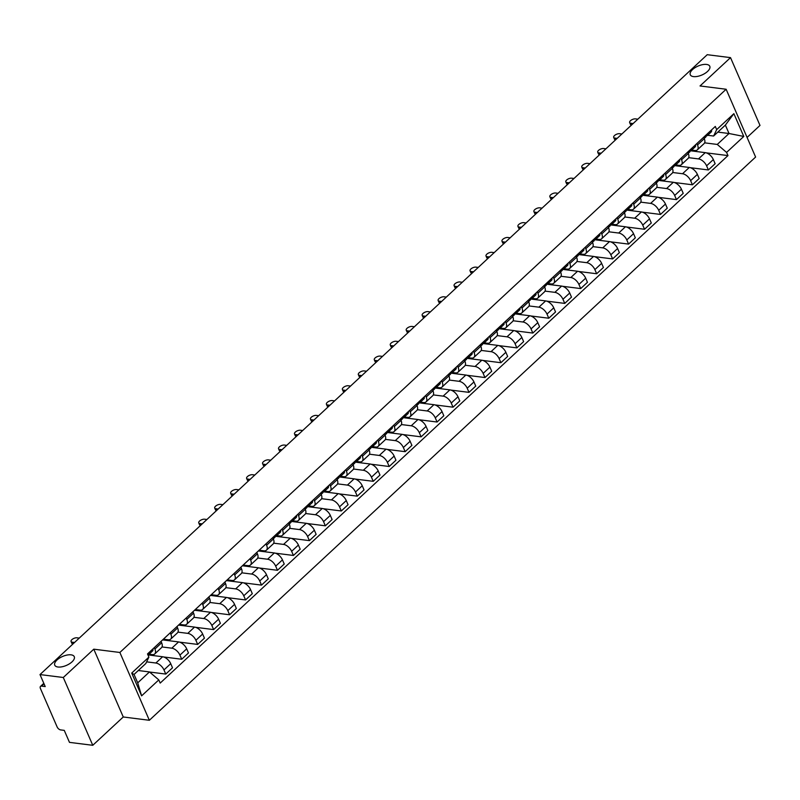 <?xml version="1.0" encoding="UTF-8"?>
<svg xmlns="http://www.w3.org/2000/svg" width="800" height="800" viewBox="0 0 800 800"><rect width="100%" height="100%" fill="white"/><g stroke="black" fill="none" stroke-linecap="round" stroke-linejoin="round"><path stroke-width="1.2" d="M693.49 76.6A10.64 4.86 156.5 0 1 690.28 74.76A10.64 4.86 156.5 0 1 695.05 67.66A10.64 4.86 156.5 0 1 706.58 64.44A10.64 4.86 156.5 0 1 709.79 66.28A10.64 4.86 156.5 0 1 705.01 73.37A10.64 4.86 156.5 0 1 693.49 76.6M57.97 667.01A10.64 4.86 156.5 0 1 54.76 665.17A10.64 4.86 156.5 0 1 59.54 658.07A10.64 4.86 156.5 0 1 71.06 654.84A10.64 4.86 156.5 0 1 74.27 656.68A10.64 4.86 156.5 0 1 69.5 663.78A10.64 4.86 156.5 0 1 57.97 667.01M747.08 137.43L760 125.43L730.52 57.63L707.23 54.7L40 674.57L63.29 677.5L92.77 745.3L123.26 716.98L149.35 720.28L755.61 157.05L726.13 89.25L119.87 652.47L93.78 649.18L63.29 677.5M92.77 745.3L69.48 742.37L64.26 730.37L60.63 729.91A3.32 1.8 -132.9 0 1 57.11 726.9L40.43 688.53A3.32 1.8 -132.9 0 1 40.51 686.38L43.81 683.32M730.52 57.63L700.03 85.96L726.13 89.25M44.03 683.84L41.59 686.11L45.22 686.57L40 674.57M41.59 686.11A3.32 1.8 -132.9 0 0 40.51 686.38M146.62 661.85L155.87 663.02A7.65 4.15 47.1 0 1 163.97 669.94L165.77 674.07L172.52 667.8L170.72 663.66A7.65 4.15 -132.9 0 0 162.62 656.75L147.93 654.89M154.71 653.98L161.46 647.7A7.65 4.15 -132.9 0 0 161.64 642.78L154.89 649.05A7.65 4.15 47.1 0 1 154.71 653.98A7.65 4.15 47.1 0 1 152.22 654.61L149.07 654.21M154.89 649.05L154.27 647.64M149.59 672.03L165.77 674.07M161.64 642.78L161.03 641.37M162 646.95L171.83 648.19A7.65 4.15 47.1 0 1 179.93 655.11L181.72 659.25L188.48 652.97L186.68 648.84A7.65 4.15 -132.9 0 0 178.58 641.92L162.61 639.9M170.23 632.82L170.85 634.23A7.65 4.15 47.1 0 1 170.67 639.15A7.65 4.15 47.1 0 1 168.18 639.79L163.38 639.18M163.59 656.96L181.72 659.25M170.67 639.15L177.42 632.88A7.65 4.15 -132.9 0 0 177.6 627.95L176.99 626.55M177.96 632.13L187.79 633.37A7.65 4.15 47.1 0 1 195.89 640.28L197.68 644.42L204.44 638.15L202.64 634.01A7.65 4.15 -132.9 0 0 194.54 627.09L178.57 625.08M186.19 617.99L186.81 619.4A7.65 4.15 47.1 0 1 186.63 624.32A7.65 4.15 47.1 0 1 184.13 624.96L179.34 624.35M179.55 642.13L197.68 644.42M186.63 624.32L193.38 618.05A7.65 4.15 -132.9 0 0 193.56 613.13L192.95 611.72M193.92 617.3L203.75 618.54A7.65 4.15 47.1 0 1 211.85 625.46L213.64 629.59L220.4 623.32L218.6 619.18A7.65 4.15 -132.9 0 0 210.5 612.27L194.53 610.25M202.15 603.16L202.77 604.57A7.65 4.15 47.1 0 1 202.59 609.5A7.65 4.15 47.1 0 1 200.09 610.13L195.3 609.53M195.51 627.3L213.64 629.59M202.59 609.5L209.34 603.22A7.65 4.15 -132.9 0 0 209.52 598.3L208.9 596.89M209.88 602.47L219.71 603.71A7.65 4.15 47.1 0 1 227.8 610.63L229.6 614.77L236.36 608.49L234.56 604.36A7.65 4.15 -132.9 0 0 226.46 597.44L210.48 595.42M218.11 588.34L218.72 589.75A7.65 4.15 47.1 0 1 218.55 594.67A7.65 4.15 47.1 0 1 216.05 595.31L211.26 594.7M211.47 612.48L229.6 614.77M218.55 594.67L225.3 588.4A7.65 4.15 -132.9 0 0 225.48 583.47L224.86 582.06M225.84 587.65L235.67 588.89A7.65 4.15 47.1 0 1 243.76 595.8L245.56 599.94L252.31 593.67L250.52 589.53A7.65 4.15 -132.9 0 0 242.42 582.61L226.44 580.6M234.07 573.51L234.68 574.92A7.65 4.15 47.1 0 1 234.51 579.84A7.65 4.15 47.1 0 1 232.01 580.48L227.22 579.87M227.43 597.65L245.56 599.94M234.51 579.84L241.26 573.57A7.65 4.15 -132.9 0 0 241.44 568.65L240.82 567.24M241.8 572.82L251.63 574.06A7.65 4.15 47.1 0 1 259.72 580.98L261.52 585.11L268.27 578.84L266.48 574.7A7.65 4.15 -132.9 0 0 258.38 567.79L242.4 565.77M250.03 558.68L250.64 560.09A7.65 4.15 47.1 0 1 250.47 565.02A7.65 4.15 47.1 0 1 247.97 565.65L243.18 565.05M243.39 582.82L261.52 585.11M250.47 565.02L257.22 558.74A7.65 4.15 -132.9 0 0 257.4 553.82L256.78 552.41M257.76 557.99L267.59 559.23A7.65 4.15 47.1 0 1 275.68 566.15L277.48 570.29L284.23 564.01L282.44 559.88A7.65 4.15 -132.9 0 0 274.34 552.96L258.36 550.94M265.99 543.86L266.6 545.27A7.65 4.15 47.1 0 1 266.43 550.19A7.65 4.15 47.1 0 1 263.93 550.83L259.14 550.22M259.35 568L277.48 570.29M266.43 550.19L273.18 543.92A7.65 4.15 -132.9 0 0 273.36 538.99L272.74 537.58M273.72 543.17L283.55 544.41A7.65 4.15 47.1 0 1 291.64 551.32L293.44 555.46L300.19 549.19L298.4 545.05A7.65 4.15 -132.9 0 0 290.3 538.13L275.43 536.26M281.95 529.03L282.56 530.44A7.65 4.15 47.1 0 1 282.38 535.36A7.65 4.15 47.1 0 1 279.89 536L276.74 535.6M275.31 553.17L293.44 555.46M282.38 535.36L289.14 529.09A7.65 4.15 -132.9 0 0 289.32 524.17L288.7 522.76M289.68 528.34L299.51 529.58A7.65 4.15 47.1 0 1 307.6 536.5L309.4 540.63L316.15 534.36L314.35 530.22A7.65 4.15 -132.9 0 0 306.26 523.31L291.39 521.43M297.91 514.2L298.52 515.61A7.65 4.15 47.1 0 1 298.34 520.54A7.65 4.15 47.1 0 1 295.85 521.17L292.7 520.77M291.27 538.34L309.4 540.63M298.34 520.54L305.1 514.26A7.65 4.15 -132.9 0 0 305.27 509.34L304.66 507.93M305.63 513.51L315.47 514.75A7.65 4.15 47.1 0 1 323.56 521.67L325.36 525.81L332.11 519.53L330.31 515.4A7.65 4.15 -132.9 0 0 322.22 508.48L307.35 506.6M313.87 499.38L314.48 500.79A7.65 4.15 47.1 0 1 314.3 505.71A7.65 4.15 47.1 0 1 311.81 506.34L308.66 505.95M307.23 523.52L325.36 525.81M314.3 505.71L321.06 499.44A7.65 4.15 -132.9 0 0 321.23 494.51L320.62 493.1M321.59 498.69L331.43 499.93A7.65 4.15 47.1 0 1 339.52 506.84L341.32 510.98L348.07 504.71L346.27 500.57A7.65 4.15 -132.9 0 0 338.18 493.65L323.31 491.78M329.83 484.55L330.44 485.96A7.65 4.15 47.1 0 1 330.26 490.88A7.65 4.15 47.1 0 1 327.77 491.52L324.62 491.12M323.19 508.69L341.32 510.98M330.26 490.88L337.02 484.61A7.65 4.15 -132.9 0 0 337.19 479.69L336.58 478.28M337.55 483.86L347.39 485.1A7.65 4.15 47.1 0 1 355.48 492.02L357.28 496.15L364.03 489.88L362.23 485.74A7.65 4.15 -132.9 0 0 354.14 478.83L339.26 476.95M345.79 469.72L346.4 471.13A7.65 4.15 47.1 0 1 346.22 476.06A7.65 4.15 47.1 0 1 343.73 476.69L340.58 476.29M339.15 493.86L357.28 496.15M346.22 476.06L352.97 469.78A7.65 4.15 -132.9 0 0 353.15 464.86L352.54 463.45M353.51 469.03L363.34 470.27A7.65 4.15 47.1 0 1 371.44 477.19L373.24 481.32L379.99 475.05L378.19 470.92A7.65 4.15 -132.9 0 0 370.1 464L355.22 462.12M361.75 454.9L362.36 456.31A7.65 4.15 47.1 0 1 362.18 461.23A7.65 4.15 47.1 0 1 359.69 461.86L356.54 461.47M355.11 479.04L373.24 481.32M362.18 461.23L368.93 454.96A7.65 4.15 -132.9 0 0 369.11 450.03L368.5 448.62M369.47 454.2L379.3 455.45A7.65 4.15 47.1 0 1 387.4 462.36L389.2 466.5L395.95 460.23L394.15 456.09A7.65 4.15 -132.9 0 0 386.06 449.17L371.18 447.3M377.71 440.07L378.32 441.48A7.65 4.15 47.1 0 1 378.14 446.4A7.65 4.15 47.1 0 1 375.65 447.04L372.5 446.64M371.07 464.21L389.2 466.5M378.14 446.4L384.89 440.13A7.65 4.15 -132.9 0 0 385.07 435.21L384.46 433.8M385.43 439.38L395.26 440.62A7.65 4.15 47.1 0 1 403.36 447.54L405.16 451.67L411.91 445.4L410.11 441.26A7.65 4.15 -132.9 0 0 402.02 434.35L387.14 432.47M393.67 425.24L394.28 426.65A7.65 4.15 47.1 0 1 394.1 431.58A7.65 4.15 47.1 0 1 391.61 432.21L388.46 431.81M387.03 449.38L405.16 451.67M394.1 431.58L400.85 425.3A7.65 4.15 -132.9 0 0 401.03 420.38L400.42 418.97M401.39 424.55L411.22 425.79A7.65 4.15 47.1 0 1 419.32 432.71L421.12 436.84L427.87 430.57L426.07 426.44A7.65 4.15 -132.9 0 0 417.98 419.52L403.1 417.64M409.63 410.42L410.24 411.83A7.65 4.15 47.1 0 1 410.06 416.75A7.65 4.15 47.1 0 1 407.57 417.38L404.42 416.99M402.99 434.56L421.12 436.84M410.06 416.75L416.81 410.48A7.65 4.15 -132.9 0 0 416.99 405.55L416.38 404.14M417.35 409.72L427.18 410.97A7.65 4.15 47.1 0 1 435.28 417.88L437.08 422.02L443.83 415.75L442.03 411.61A7.65 4.15 -132.9 0 0 433.93 404.69L419.06 402.82M425.59 395.59L426.2 397A7.65 4.15 47.1 0 1 426.02 401.92A7.65 4.15 47.1 0 1 423.53 402.56L420.38 402.16M418.95 419.73L437.08 422.02M426.02 401.92L432.77 395.65A7.65 4.15 -132.9 0 0 432.95 390.73L432.34 389.32M433.31 394.9L443.14 396.14A7.65 4.15 47.1 0 1 451.24 403.06L453.04 407.19L459.79 400.92L457.99 396.78A7.65 4.15 -132.9 0 0 449.89 389.87L435.02 387.99M441.55 380.76L442.16 382.17A7.65 4.15 47.1 0 1 441.98 387.1A7.65 4.15 47.1 0 1 439.49 387.73L436.34 387.33M434.91 404.9L453.04 407.19M441.98 387.1L448.73 380.82A7.65 4.15 -132.9 0 0 448.91 375.9L448.3 374.49M449.27 380.07L459.1 381.31A7.65 4.15 47.1 0 1 467.2 388.23L469 392.36L475.75 386.09L473.95 381.96A7.65 4.15 -132.9 0 0 465.85 375.04L450.98 373.16M457.5 365.94L458.12 367.35A7.65 4.15 47.1 0 1 457.94 372.27A7.65 4.15 47.1 0 1 455.45 372.9L452.3 372.51M450.87 390.08L469 392.36M457.94 372.27L464.69 366A7.65 4.15 -132.9 0 0 464.87 361.07L464.26 359.66M465.23 365.24L475.06 366.49A7.65 4.15 47.1 0 1 483.16 373.4L484.96 377.54L491.71 371.27L489.91 367.13A7.65 4.15 -132.9 0 0 481.81 360.21L466.94 358.34M473.46 351.11L474.08 352.52A7.65 4.15 47.1 0 1 473.9 357.44A7.65 4.15 47.1 0 1 471.41 358.08L468.26 357.68M466.83 375.25L484.96 377.54M473.9 357.44L480.65 351.17A7.65 4.15 -132.9 0 0 480.83 346.25L480.22 344.84M481.19 350.42L491.02 351.66A7.65 4.15 47.1 0 1 499.12 358.58L500.91 362.71L507.67 356.44L505.87 352.3A7.65 4.15 -132.9 0 0 497.77 345.39L482.9 343.51M489.42 336.28L490.04 337.69A7.65 4.15 47.1 0 1 489.86 342.62A7.65 4.15 47.1 0 1 487.37 343.25L484.22 342.85M482.78 360.42L500.91 362.71M489.86 342.62L496.61 336.34A7.65 4.15 -132.9 0 0 496.79 331.42L496.18 330.01M497.15 335.59L506.98 336.83A7.65 4.15 47.1 0 1 515.08 343.75L516.87 347.88L523.63 341.61L521.83 337.48A7.65 4.15 -132.9 0 0 513.73 330.56L498.86 328.68M505.38 321.46L506 322.87A7.65 4.15 47.1 0 1 505.82 327.79A7.65 4.15 47.1 0 1 503.32 328.42L500.18 328.03M498.74 345.6L516.87 347.88M505.82 327.79L512.57 321.52A7.65 4.15 -132.9 0 0 512.75 316.59L512.14 315.18M513.11 320.76L522.94 322A7.65 4.15 47.1 0 1 531.04 328.92L532.83 333.06L539.59 326.78L537.79 322.65A7.65 4.15 -132.9 0 0 529.69 315.73L514.82 313.86M521.34 306.63L521.96 308.04A7.65 4.15 47.1 0 1 521.78 312.96A7.65 4.15 47.1 0 1 519.28 313.6L516.13 313.2M514.7 330.77L532.83 333.06M521.78 312.96L528.53 306.69A7.65 4.15 -132.9 0 0 528.71 301.77L528.09 300.36M529.07 305.94L538.9 307.18A7.65 4.15 47.1 0 1 547 314.1L548.79 318.23L555.55 311.96L553.75 307.82A7.65 4.15 -132.9 0 0 545.65 300.91L530.78 299.03M537.3 291.8L537.92 293.21A7.65 4.15 47.1 0 1 537.74 298.14A7.65 4.15 47.1 0 1 535.24 298.77L532.09 298.37M530.66 315.94L548.79 318.23M537.74 298.14L544.49 291.86A7.65 4.15 -132.9 0 0 544.67 286.94L544.05 285.53M545.03 291.11L554.86 292.35A7.65 4.15 47.1 0 1 562.95 299.27L564.75 303.4L571.5 297.13L569.71 293A7.65 4.15 -132.9 0 0 561.61 286.08L546.74 284.2M553.26 276.98L553.87 278.39A7.65 4.15 47.1 0 1 553.7 283.31A7.65 4.15 47.1 0 1 551.2 283.94L548.05 283.55M546.62 301.12L564.75 303.4M553.7 283.31L560.45 277.04A7.65 4.15 -132.9 0 0 560.63 272.11L560.01 270.7M560.99 276.28L570.82 277.52A7.65 4.15 47.1 0 1 578.91 284.44L580.71 288.58L587.46 282.3L585.67 278.17A7.65 4.15 -132.9 0 0 577.57 271.25L562.7 269.38M569.22 262.15L569.83 263.56A7.65 4.15 47.1 0 1 569.66 268.48A7.65 4.15 47.1 0 1 567.16 269.12L564.01 268.72M562.58 286.29L580.71 288.58M569.66 268.48L576.41 262.21A7.65 4.15 -132.9 0 0 576.59 257.29L575.97 255.88M576.95 261.46L586.78 262.7A7.65 4.15 47.1 0 1 594.87 269.62L596.67 273.75L603.42 267.48L601.63 263.34A7.65 4.15 -132.9 0 0 593.53 256.43L578.66 254.55M585.18 247.32L585.79 248.73A7.65 4.15 47.1 0 1 585.62 253.66A7.65 4.15 47.1 0 1 583.12 254.29L579.97 253.89M578.54 271.46L596.67 273.75M585.62 253.66L592.37 247.38A7.65 4.15 -132.9 0 0 592.55 242.46L591.93 241.05M592.91 246.63L602.74 247.87A7.65 4.15 47.1 0 1 610.83 254.79L612.63 258.92L619.38 252.65L617.59 248.52A7.65 4.15 -132.9 0 0 609.49 241.6L594.62 239.72M601.14 232.5L601.75 233.91A7.65 4.15 47.1 0 1 601.57 238.83A7.65 4.15 47.1 0 1 599.08 239.46L595.93 239.07M594.5 256.64L612.63 258.92M601.57 238.83L608.33 232.56A7.65 4.15 -132.9 0 0 608.51 227.63L607.89 226.22M608.87 231.8L618.7 233.04A7.65 4.15 47.1 0 1 626.79 239.96L628.59 244.1L635.34 237.82L633.54 233.69A7.65 4.15 -132.9 0 0 625.45 226.77L610.58 224.9M617.1 217.67L617.71 219.08A7.65 4.15 47.1 0 1 617.53 224A7.65 4.15 47.1 0 1 615.04 224.64L611.89 224.24M610.46 241.81L628.59 244.1M617.53 224L624.29 217.73A7.65 4.15 -132.9 0 0 624.46 212.81L623.85 211.4M624.82 216.98L634.66 218.22A7.65 4.15 47.1 0 1 642.75 225.13L644.55 229.27L651.3 223L649.5 218.86A7.65 4.15 -132.9 0 0 641.41 211.95L626.54 210.07M633.06 202.84L633.67 204.25A7.65 4.15 47.1 0 1 633.49 209.18A7.65 4.15 47.1 0 1 631 209.81L627.85 209.41M626.42 226.98L644.55 229.27M633.49 209.18L640.25 202.9A7.65 4.15 -132.9 0 0 640.42 197.98L639.81 196.57M640.78 202.15L650.62 203.39A7.65 4.15 47.1 0 1 658.71 210.31L660.51 214.44L667.26 208.17L665.46 204.04A7.65 4.15 -132.9 0 0 657.37 197.12L642.5 195.24M649.02 188.02L649.63 189.43A7.65 4.15 47.1 0 1 649.45 194.35A7.65 4.15 47.1 0 1 646.96 194.98L643.81 194.59M642.38 212.16L660.51 214.44M649.45 194.35L656.21 188.08A7.65 4.15 -132.9 0 0 656.38 183.15L655.77 181.74M656.74 187.32L666.58 188.56A7.65 4.15 47.1 0 1 674.67 195.48L676.47 199.62L683.22 193.34L681.42 189.21A7.65 4.15 -132.9 0 0 673.33 182.29L658.45 180.42M664.98 173.19L665.59 174.6A7.65 4.15 47.1 0 1 665.41 179.52A7.65 4.15 47.1 0 1 662.92 180.16L659.77 179.76M658.34 197.33L676.47 199.62M665.41 179.52L672.16 173.25A7.65 4.15 -132.9 0 0 672.34 168.33L671.73 166.92M672.7 172.5L682.54 173.74A7.65 4.15 47.1 0 1 690.63 180.65L692.43 184.79L699.18 178.52L697.38 174.38A7.65 4.15 -132.9 0 0 689.29 167.46L674.41 165.59M680.94 158.36L681.55 159.77A7.65 4.15 47.1 0 1 681.37 164.7A7.65 4.15 47.1 0 1 678.88 165.33L675.73 164.93M674.3 182.5L692.43 184.79M681.37 164.7L688.12 158.42A7.65 4.15 -132.9 0 0 688.3 153.5L687.69 152.09M688.66 157.67L698.49 158.91A7.65 4.15 47.1 0 1 706.59 165.83L708.39 169.96L715.14 163.69L713.34 159.56A7.65 4.15 -132.9 0 0 705.25 152.64L690.37 150.76M696.9 143.54L697.51 144.95A7.65 4.15 47.1 0 1 697.33 149.87A7.65 4.15 47.1 0 1 694.84 150.5L691.69 150.11M690.26 167.68L708.39 169.96M697.33 149.87L704.08 143.6A7.65 4.15 -132.9 0 0 704.26 138.67L703.65 137.26M149.47 671.93L158.8 679.9L141.61 695.86L131.71 673.08L148.89 657.12L145.82 663.52L134.05 674.45L137.71 682.86L149.47 671.93L138.29 670.52M717.84 132.1L729.03 133.51L725.37 125.1L713.61 136.03L716.68 129.63L715.3 126.44L147.51 653.93L148.89 657.12M716.68 129.63L733.87 113.66L743.78 136.44L726.59 152.41L717.26 144.44L729.03 133.51L743.78 136.44M158.8 679.9L160.19 683.08L727.98 155.59L726.59 152.41M149.35 720.28L119.87 652.47M123.26 716.98L93.78 649.18M704.62 142.84L717.26 144.44M713.61 136.03L707.65 135.28M706.22 152.85L727.98 155.59M141.61 695.86L137.71 682.86M131.71 673.08L134.05 674.45M725.37 125.1L733.87 113.66M147.9 654.82L148.46 654.63A4.16 2.26 -132.9 0 0 148.92 654.35A4.16 2.26 -132.9 0 0 149.24 652.32M152.14 651.2A4.16 2.26 -132.9 0 0 152.6 650.93A4.16 2.26 -132.9 0 0 152.93 648.9M72.96 643.94A3.82 1.75 156.5 0 1 71.84 643.29L71.07 641.52A3.82 1.75 -23.5 0 0 72.23 642.18L74.54 642.48M79.25 638.1L76.93 637.81A3.82 1.75 -23.5 0 0 72.79 638.97A3.82 1.75 -23.5 0 0 71.07 641.52M275.3 536.3L276.13 536.01A4.16 2.26 -132.9 0 0 276.59 535.74A4.16 2.26 -132.9 0 0 276.92 533.7M279.81 532.59A4.16 2.26 -132.9 0 0 280.28 532.32A4.16 2.26 -132.9 0 0 280.6 530.28M200.64 525.33A3.82 1.75 156.5 0 1 199.52 524.67L198.75 522.91A3.82 1.75 -23.5 0 0 199.9 523.57L202.22 523.86M274.39 537.63A4.16 2.26 -132.9 0 0 274.85 537.35A4.16 2.26 -132.9 0 0 275.18 535.32M206.92 519.49L204.61 519.2A3.82 1.75 -23.5 0 0 200.47 520.36A3.82 1.75 -23.5 0 0 198.75 522.91M291.26 521.47L292.09 521.19A4.16 2.26 -132.9 0 0 292.55 520.91A4.16 2.26 -132.9 0 0 292.88 518.88M295.77 517.76A4.16 2.26 -132.9 0 0 296.24 517.49A4.16 2.26 -132.9 0 0 296.56 515.46M215.86 508.74L216.62 510.48A3.82 1.75 156.5 0 1 215.48 509.85L214.71 508.08A3.82 1.75 -23.5 0 0 215.86 508.74L218.18 509.04M290.35 522.8A4.16 2.26 -132.9 0 0 290.81 522.53A4.16 2.26 -132.9 0 0 291.14 520.49M222.88 504.66L220.57 504.37A3.82 1.75 -23.5 0 0 216.43 505.53A3.82 1.75 -23.5 0 0 214.71 508.08M307.22 506.65L308.05 506.36A4.16 2.26 -132.9 0 0 308.51 506.09A4.16 2.26 -132.9 0 0 308.84 504.05M311.73 502.94A4.16 2.26 -132.9 0 0 312.2 502.66A4.16 2.26 -132.9 0 0 312.52 500.63M232.56 495.68A3.82 1.75 156.5 0 1 231.44 495.02L230.67 493.26A3.82 1.75 -23.5 0 0 231.82 493.92L234.14 494.21M306.31 507.97A4.16 2.26 -132.9 0 0 306.77 507.7A4.16 2.26 -132.9 0 0 307.1 505.67M238.84 489.84L236.53 489.54A3.82 1.75 -23.5 0 0 232.39 490.7A3.82 1.75 -23.5 0 0 230.67 493.26M323.18 491.82L324.01 491.53A4.16 2.26 -132.9 0 0 324.47 491.26A4.16 2.26 -132.9 0 0 324.8 489.22M327.69 488.11A4.16 2.26 -132.9 0 0 328.16 487.84A4.16 2.26 -132.9 0 0 328.48 485.8M248.52 480.85A3.82 1.75 156.5 0 1 247.39 480.19L246.63 478.43A3.82 1.75 -23.5 0 0 247.78 479.09L250.1 479.38M322.27 493.15A4.16 2.26 -132.9 0 0 322.73 492.87A4.16 2.26 -132.9 0 0 323.06 490.84M254.8 475.01L252.49 474.72A3.82 1.75 -23.5 0 0 248.34 475.88A3.82 1.75 -23.5 0 0 246.63 478.43M339.14 476.99L339.97 476.71A4.16 2.26 -132.9 0 0 340.43 476.43A4.16 2.26 -132.9 0 0 340.76 474.4M343.65 473.28A4.16 2.26 -132.9 0 0 344.12 473.01A4.16 2.26 -132.9 0 0 344.44 470.98M263.74 464.26L264.5 466A3.82 1.75 156.5 0 1 263.35 465.36L262.59 463.6A3.82 1.75 -23.5 0 0 263.74 464.26L266.06 464.56M338.23 478.32A4.16 2.26 -132.9 0 0 338.69 478.05A4.16 2.26 -132.9 0 0 339.02 476.01M270.76 460.18L268.45 459.89A3.82 1.75 -23.5 0 0 264.3 461.05A3.82 1.75 -23.5 0 0 262.59 463.6M355.1 462.17L355.93 461.88A4.16 2.26 -132.9 0 0 356.39 461.6A4.16 2.26 -132.9 0 0 356.72 459.57M359.61 458.46A4.16 2.26 -132.9 0 0 360.07 458.18A4.16 2.26 -132.9 0 0 360.4 456.15M279.7 449.44L280.46 451.18A3.82 1.75 156.5 0 1 279.31 450.54L278.55 448.78A3.82 1.75 -23.5 0 0 279.7 449.44L282.02 449.73M354.19 463.49A4.16 2.26 -132.9 0 0 354.65 463.22A4.16 2.26 -132.9 0 0 354.98 461.19M286.72 445.36L284.41 445.06A3.82 1.75 -23.5 0 0 280.26 446.22A3.82 1.75 -23.5 0 0 278.55 448.78M371.06 447.34L371.89 447.05A4.16 2.26 -132.9 0 0 372.35 446.78A4.16 2.26 -132.9 0 0 372.68 444.74M375.57 443.63A4.16 2.26 -132.9 0 0 376.03 443.36A4.16 2.26 -132.9 0 0 376.36 441.32M295.66 434.61L296.42 436.35A3.82 1.75 156.5 0 1 295.27 435.71L294.51 433.95A3.82 1.75 -23.5 0 0 295.66 434.61L297.97 434.9M370.15 448.67A4.16 2.26 -132.9 0 0 370.61 448.39A4.16 2.26 -132.9 0 0 370.94 446.36M302.68 430.53L300.37 430.24A3.82 1.75 -23.5 0 0 296.22 431.4A3.82 1.75 -23.5 0 0 294.51 433.95M387.01 432.51L387.85 432.23A4.16 2.26 -132.9 0 0 388.31 431.95A4.16 2.26 -132.9 0 0 388.64 429.92M391.53 428.8A4.16 2.26 -132.9 0 0 391.99 428.53A4.16 2.26 -132.9 0 0 392.32 426.5M312.36 421.54A3.82 1.75 156.5 0 1 311.23 420.88L310.47 419.12A3.82 1.75 -23.5 0 0 311.62 419.78L313.93 420.08M386.11 433.84A4.16 2.26 -132.9 0 0 386.57 433.57A4.16 2.26 -132.9 0 0 386.9 431.53M318.64 415.7L316.33 415.41A3.82 1.75 -23.5 0 0 312.18 416.57A3.82 1.75 -23.5 0 0 310.47 419.12M402.97 417.69L403.81 417.4A4.16 2.26 -132.9 0 0 404.27 417.12A4.16 2.26 -132.9 0 0 404.6 415.09M407.49 413.98A4.16 2.26 -132.9 0 0 407.95 413.7A4.16 2.26 -132.9 0 0 408.28 411.67M328.31 406.72A3.82 1.75 156.5 0 1 327.19 406.06L326.43 404.3A3.82 1.75 -23.5 0 0 327.58 404.96L329.89 405.25M402.07 419.01A4.16 2.26 -132.9 0 0 402.53 418.74A4.16 2.26 -132.9 0 0 402.86 416.71M334.6 400.88L332.29 400.58A3.82 1.75 -23.5 0 0 328.14 401.74A3.82 1.75 -23.5 0 0 326.43 404.3M418.93 402.86L419.77 402.57A4.16 2.26 -132.9 0 0 420.23 402.3A4.16 2.26 -132.9 0 0 420.55 400.26M423.45 399.15A4.16 2.26 -132.9 0 0 423.91 398.88A4.16 2.26 -132.9 0 0 424.24 396.84M344.27 391.89A3.82 1.75 156.5 0 1 343.15 391.23L342.39 389.47A3.82 1.75 -23.5 0 0 343.54 390.13L345.85 390.42M418.03 404.19A4.16 2.26 -132.9 0 0 418.49 403.91A4.16 2.26 -132.9 0 0 418.82 401.88M350.56 386.05L348.24 385.76A3.82 1.75 -23.5 0 0 344.1 386.92A3.82 1.75 -23.5 0 0 342.39 389.47M434.89 388.03L435.73 387.74A4.16 2.26 -132.9 0 0 436.19 387.47A4.16 2.26 -132.9 0 0 436.51 385.44M439.41 384.32A4.16 2.26 -132.9 0 0 439.87 384.05A4.16 2.26 -132.9 0 0 440.2 382.02M359.5 375.3L360.25 377.04A3.82 1.75 156.5 0 1 359.11 376.4L358.34 374.64A3.82 1.75 -23.5 0 0 359.5 375.3L361.81 375.6M433.99 389.36A4.16 2.26 -132.9 0 0 434.45 389.09A4.16 2.26 -132.9 0 0 434.78 387.05M366.52 371.22L364.2 370.93A3.82 1.75 -23.5 0 0 360.06 372.09A3.82 1.75 -23.5 0 0 358.34 374.64M450.85 373.21L451.69 372.92A4.16 2.26 -132.9 0 0 452.15 372.64A4.16 2.26 -132.9 0 0 452.47 370.61M455.37 369.5A4.16 2.26 -132.9 0 0 455.83 369.22A4.16 2.26 -132.9 0 0 456.16 367.19M376.19 362.24A3.82 1.75 156.5 0 1 375.07 361.58L374.3 359.82A3.82 1.75 -23.5 0 0 375.46 360.48L377.77 360.77M449.95 374.53A4.16 2.26 -132.9 0 0 450.41 374.26A4.16 2.26 -132.9 0 0 450.73 372.23M382.48 356.4L380.16 356.1A3.82 1.75 -23.5 0 0 376.02 357.26A3.82 1.75 -23.5 0 0 374.3 359.82M466.81 358.38L467.65 358.09A4.16 2.26 -132.9 0 0 468.11 357.82A4.16 2.26 -132.9 0 0 468.43 355.78M471.33 354.67A4.16 2.26 -132.9 0 0 471.79 354.4A4.16 2.26 -132.9 0 0 472.12 352.36M391.42 345.65L392.17 347.39A3.82 1.75 156.5 0 1 391.03 346.75L390.26 344.99A3.82 1.75 -23.5 0 0 391.42 345.65L393.73 345.94M465.91 359.71A4.16 2.26 -132.9 0 0 466.37 359.43A4.16 2.26 -132.9 0 0 466.69 357.4M398.44 341.57L396.12 341.28A3.82 1.75 -23.5 0 0 391.98 342.44A3.82 1.75 -23.5 0 0 390.26 344.99M482.77 343.55L483.61 343.26A4.16 2.26 -132.9 0 0 484.07 342.99A4.16 2.26 -132.9 0 0 484.39 340.96M487.29 339.84A4.16 2.26 -132.9 0 0 487.75 339.57A4.16 2.26 -132.9 0 0 488.08 337.54M408.11 332.58A3.82 1.75 156.5 0 1 406.99 331.92L406.22 330.16A3.82 1.75 -23.5 0 0 407.38 330.82L409.69 331.11M481.87 344.88A4.16 2.26 -132.9 0 0 482.33 344.61A4.16 2.26 -132.9 0 0 482.65 342.57M414.4 326.74L412.08 326.45A3.82 1.75 -23.5 0 0 407.94 327.61A3.82 1.75 -23.5 0 0 406.22 330.16M498.73 328.73L499.56 328.44A4.16 2.26 -132.9 0 0 500.03 328.16A4.16 2.26 -132.9 0 0 500.35 326.13M503.25 325.02A4.16 2.26 -132.9 0 0 503.71 324.74A4.16 2.26 -132.9 0 0 504.04 322.71M424.07 317.75A3.82 1.75 156.5 0 1 422.95 317.1L422.18 315.33A3.82 1.75 -23.5 0 0 423.34 316L425.65 316.29M497.83 330.05A4.16 2.26 -132.9 0 0 498.29 329.78A4.16 2.26 -132.9 0 0 498.61 327.75M430.36 311.92L428.04 311.62A3.82 1.75 -23.5 0 0 423.9 312.78A3.82 1.75 -23.5 0 0 422.18 315.33M514.69 313.9L515.52 313.61A4.16 2.26 -132.9 0 0 515.99 313.34A4.16 2.26 -132.9 0 0 516.31 311.3M519.21 310.19A4.16 2.26 -132.9 0 0 519.67 309.92A4.16 2.26 -132.9 0 0 519.99 307.88M440.03 302.93A3.82 1.75 156.5 0 1 438.91 302.27L438.14 300.51A3.82 1.75 -23.5 0 0 439.3 301.17L441.61 301.46M513.79 315.23A4.16 2.26 -132.9 0 0 514.25 314.95A4.16 2.26 -132.9 0 0 514.57 312.92M446.32 297.09L444 296.8A3.82 1.75 -23.5 0 0 439.86 297.96A3.82 1.75 -23.5 0 0 438.14 300.51M530.65 299.07L531.48 298.78A4.16 2.26 -132.9 0 0 531.95 298.51A4.16 2.26 -132.9 0 0 532.27 296.48M535.17 295.36A4.16 2.26 -132.9 0 0 535.63 295.09A4.16 2.26 -132.9 0 0 535.95 293.06M455.26 286.34L456.01 288.08A3.82 1.75 156.5 0 1 454.87 287.44L454.1 285.68A3.82 1.75 -23.5 0 0 455.26 286.34L457.57 286.63M529.74 300.4A4.16 2.26 -132.9 0 0 530.21 300.13A4.16 2.26 -132.9 0 0 530.53 298.09M462.28 282.26L459.96 281.97A3.82 1.75 -23.5 0 0 455.82 283.13A3.82 1.75 -23.5 0 0 454.1 285.68M546.61 284.25L547.44 283.96A4.16 2.26 -132.9 0 0 547.91 283.68A4.16 2.26 -132.9 0 0 548.23 281.65M551.13 280.54A4.16 2.26 -132.9 0 0 551.59 280.26A4.16 2.26 -132.9 0 0 551.91 278.23M471.21 271.52L471.97 273.26A3.82 1.75 156.5 0 1 470.83 272.62L470.06 270.85A3.82 1.75 -23.5 0 0 471.21 271.52L473.53 271.81M545.7 285.57A4.16 2.26 -132.9 0 0 546.17 285.3A4.16 2.26 -132.9 0 0 546.49 283.27M478.24 267.44L475.92 267.14A3.82 1.75 -23.5 0 0 471.78 268.3A3.82 1.75 -23.5 0 0 470.06 270.85M562.57 269.42L563.4 269.13A4.16 2.26 -132.9 0 0 563.87 268.86A4.16 2.26 -132.9 0 0 564.19 266.82M567.09 265.71A4.16 2.26 -132.9 0 0 567.55 265.44A4.16 2.26 -132.9 0 0 567.87 263.4M487.91 258.45A3.82 1.75 156.5 0 1 486.79 257.79L486.02 256.03A3.82 1.75 -23.5 0 0 487.17 256.69L489.49 256.98M561.66 270.75A4.16 2.26 -132.9 0 0 562.13 270.47A4.16 2.26 -132.9 0 0 562.45 268.44M494.19 252.61L491.88 252.32A3.82 1.75 -23.5 0 0 487.74 253.48A3.82 1.75 -23.5 0 0 486.02 256.03M578.53 254.59L579.36 254.3A4.16 2.26 -132.9 0 0 579.82 254.03A4.16 2.26 -132.9 0 0 580.15 252M583.05 250.88A4.16 2.26 -132.9 0 0 583.51 250.61A4.16 2.26 -132.9 0 0 583.83 248.58M503.87 243.62A3.82 1.75 156.5 0 1 502.75 242.96L501.98 241.2A3.82 1.75 -23.5 0 0 503.13 241.86L505.45 242.15M577.62 255.92A4.16 2.26 -132.9 0 0 578.09 255.65A4.16 2.26 -132.9 0 0 578.41 253.61M510.15 237.78L507.84 237.49A3.82 1.75 -23.5 0 0 503.7 238.65A3.82 1.75 -23.5 0 0 501.98 241.2M594.49 239.77L595.32 239.48A4.16 2.26 -132.9 0 0 595.78 239.2A4.16 2.26 -132.9 0 0 596.11 237.17M599.01 236.06A4.16 2.26 -132.9 0 0 599.47 235.78A4.16 2.26 -132.9 0 0 599.79 233.75M519.09 227.04L519.85 228.78A3.82 1.75 156.5 0 1 518.71 228.14L517.94 226.37A3.82 1.75 -23.5 0 0 519.09 227.04L521.41 227.33M593.58 241.09A4.16 2.26 -132.9 0 0 594.05 240.82A4.16 2.26 -132.9 0 0 594.37 238.79M526.11 222.96L523.8 222.66A3.82 1.75 -23.5 0 0 519.66 223.82A3.82 1.75 -23.5 0 0 517.94 226.37M610.45 224.94L611.28 224.65A4.16 2.26 -132.9 0 0 611.74 224.38A4.16 2.26 -132.9 0 0 612.07 222.34M614.96 221.23A4.16 2.26 -132.9 0 0 615.43 220.96A4.16 2.26 -132.9 0 0 615.75 218.92M535.05 212.21L535.81 213.95A3.82 1.75 156.5 0 1 534.67 213.31L533.9 211.55A3.82 1.75 -23.5 0 0 535.05 212.21L537.37 212.5M609.54 226.27A4.16 2.26 -132.9 0 0 610 225.99A4.16 2.26 -132.9 0 0 610.33 223.96M542.07 208.13L539.76 207.84A3.82 1.75 -23.5 0 0 535.62 209A3.82 1.75 -23.5 0 0 533.9 211.55M626.41 210.11L627.24 209.82A4.16 2.26 -132.9 0 0 627.7 209.55A4.16 2.26 -132.9 0 0 628.03 207.52M630.92 206.4A4.16 2.26 -132.9 0 0 631.39 206.13A4.16 2.26 -132.9 0 0 631.71 204.1M551.75 199.14A3.82 1.75 156.5 0 1 550.63 198.48L549.86 196.72A3.82 1.75 -23.5 0 0 551.01 197.38L553.33 197.67M625.5 211.44A4.16 2.26 -132.9 0 0 625.96 211.17A4.16 2.26 -132.9 0 0 626.29 209.13M558.03 193.3L555.72 193.01A3.82 1.75 -23.5 0 0 551.58 194.17A3.82 1.75 -23.5 0 0 549.86 196.72M642.37 195.29L643.2 195A4.16 2.26 -132.9 0 0 643.66 194.72A4.16 2.26 -132.9 0 0 643.99 192.69M646.88 191.58A4.16 2.26 -132.9 0 0 647.35 191.3A4.16 2.26 -132.9 0 0 647.67 189.27M567.71 184.31A3.82 1.75 156.5 0 1 566.58 183.66L565.82 181.89A3.82 1.75 -23.5 0 0 566.97 182.56L569.29 182.85M641.46 196.61A4.16 2.26 -132.9 0 0 641.92 196.34A4.16 2.26 -132.9 0 0 642.25 194.31M573.99 178.48L571.68 178.18A3.82 1.75 -23.5 0 0 567.54 179.34A3.82 1.75 -23.5 0 0 565.82 181.89M658.33 180.46L659.16 180.17A4.16 2.26 -132.9 0 0 659.62 179.9A4.16 2.26 -132.9 0 0 659.95 177.86M662.84 176.75A4.16 2.26 -132.9 0 0 663.31 176.48A4.16 2.26 -132.9 0 0 663.63 174.44M583.67 169.49A3.82 1.75 156.5 0 1 582.54 168.83L581.78 167.07A3.82 1.75 -23.5 0 0 582.93 167.73L585.25 168.02M657.42 181.79A4.16 2.26 -132.9 0 0 657.88 181.51A4.16 2.26 -132.9 0 0 658.21 179.48M589.95 163.65L587.64 163.36A3.82 1.75 -23.5 0 0 583.49 164.52A3.82 1.75 -23.5 0 0 581.78 167.07M674.29 165.63L675.12 165.34A4.16 2.26 -132.9 0 0 675.58 165.07A4.16 2.26 -132.9 0 0 675.91 163.04M678.8 161.92A4.16 2.26 -132.9 0 0 679.26 161.65A4.16 2.26 -132.9 0 0 679.59 159.62M598.89 152.9L599.65 154.64A3.82 1.75 156.5 0 1 598.5 154L597.74 152.24A3.82 1.75 -23.5 0 0 598.89 152.9L601.21 153.19M673.38 166.96A4.16 2.26 -132.9 0 0 673.84 166.69A4.16 2.26 -132.9 0 0 674.17 164.65M605.91 148.82L603.6 148.53A3.82 1.75 -23.5 0 0 599.45 149.69A3.82 1.75 -23.5 0 0 597.74 152.24M690.25 150.81L691.08 150.52A4.16 2.26 -132.9 0 0 691.54 150.24A4.16 2.26 -132.9 0 0 691.87 148.21M694.76 147.1A4.16 2.26 -132.9 0 0 695.22 146.82A4.16 2.26 -132.9 0 0 695.55 144.79M615.59 139.83A3.82 1.75 156.5 0 1 614.46 139.18L613.7 137.41A3.82 1.75 -23.5 0 0 614.85 138.08L617.16 138.37M689.34 152.13A4.16 2.26 -132.9 0 0 689.8 151.86A4.16 2.26 -132.9 0 0 690.13 149.83M621.87 134L619.56 133.7A3.82 1.75 -23.5 0 0 615.41 134.86A3.82 1.75 -23.5 0 0 613.7 137.41M706.21 135.98L707.04 135.69A4.16 2.26 -132.9 0 0 707.5 135.42A4.16 2.26 -132.9 0 0 707.83 133.38M710.72 132.27A4.16 2.26 -132.9 0 0 711.18 132A4.16 2.26 -132.9 0 0 711.51 129.96M630.81 123.25L631.57 124.99A3.82 1.75 156.5 0 1 630.42 124.35L629.66 122.59A3.82 1.75 -23.5 0 0 630.81 123.25L633.12 123.54M705.3 137.31A4.16 2.26 -132.9 0 0 705.76 137.03A4.16 2.26 -132.9 0 0 706.09 135M637.83 119.17L635.52 118.88A3.82 1.75 -23.5 0 0 631.37 120.04A3.82 1.75 -23.5 0 0 629.66 122.59M705.25 152.64L698.49 158.91M689.29 167.46L682.54 173.74M673.33 182.29L666.58 188.56M657.37 197.12L650.62 203.39M641.41 211.95L634.66 218.22M625.45 226.77L618.7 233.04M609.49 241.6L602.74 247.87M593.53 256.43L586.78 262.7M577.57 271.25L570.82 277.52M561.61 286.08L554.86 292.35M545.65 300.91L538.9 307.18M529.69 315.73L522.94 322M513.73 330.56L506.98 336.83M497.77 345.39L491.02 351.66M481.81 360.21L475.06 366.49M465.85 375.04L459.1 381.31M449.89 389.87L443.14 396.14M433.93 404.69L427.18 410.97M417.98 419.52L411.22 425.79M402.02 434.35L395.26 440.62M386.06 449.17L379.3 455.45M370.1 464L363.34 470.27M354.14 478.83L347.39 485.1M338.18 493.65L331.43 499.93M322.22 508.48L315.47 514.75M306.26 523.31L299.51 529.58M290.3 538.13L283.55 544.41M274.34 552.96L267.59 559.23M258.38 567.79L251.63 574.06M242.42 582.61L235.67 588.89M226.46 597.44L219.71 603.71M210.5 612.27L203.75 618.54M194.54 627.09L187.79 633.37M178.58 641.92L171.83 648.19M162.62 656.75L155.87 663.02M688.3 153.5L681.55 159.77M672.34 168.33L665.59 174.6M656.38 183.15L649.63 189.43M640.42 197.98L633.67 204.25M624.46 212.81L617.71 219.08M608.51 227.63L601.75 233.91M592.55 242.46L585.79 248.73M576.59 257.29L569.83 263.56M560.63 272.11L553.87 278.39M544.67 286.94L537.92 293.21M528.71 301.77L521.96 308.04M512.75 316.59L506 322.87M496.79 331.42L490.04 337.69M480.83 346.25L474.08 352.52M464.87 361.07L458.12 367.35M448.91 375.9L442.16 382.17M432.95 390.73L426.2 397M416.99 405.55L410.24 411.83M401.03 420.38L394.28 426.65M385.07 435.21L378.32 441.48M369.11 450.03L362.36 456.31M353.15 464.86L346.4 471.13M337.19 479.69L330.44 485.96M321.23 494.51L314.48 500.79M305.27 509.34L298.52 515.61M289.32 524.17L282.56 530.44M273.36 538.99L266.6 545.27M257.4 553.82L250.64 560.09M241.44 568.65L234.68 574.92M225.48 583.47L218.72 589.75M209.52 598.3L202.77 604.57M193.56 613.13L186.81 619.4M177.6 627.95L170.85 634.23M704.26 138.67L697.51 144.95M697.38 174.38L690.63 180.65M681.42 189.21L674.67 195.48M665.46 204.04L658.71 210.31M649.5 218.86L642.75 225.13M633.54 233.69L626.79 239.96M617.59 248.52L610.83 254.79M601.63 263.34L594.87 269.62M585.67 278.17L578.91 284.44M569.71 293L562.95 299.27M553.75 307.82L547 314.1M537.79 322.65L531.04 328.92M521.83 337.48L515.08 343.75M505.87 352.3L499.12 358.58M489.91 367.13L483.16 373.4M473.95 381.96L467.2 388.23M457.99 396.78L451.24 403.06M442.03 411.61L435.28 417.88M426.07 426.44L419.32 432.71M410.11 441.26L403.36 447.54M394.15 456.09L387.4 462.36M378.19 470.92L371.44 477.19M362.23 485.74L355.48 492.02M346.27 500.57L339.52 506.84M330.31 515.4L323.56 521.67M314.35 530.22L307.6 536.5M298.4 545.05L291.64 551.32M282.44 559.88L275.68 566.15M266.48 574.7L259.72 580.98M250.52 589.53L243.76 595.8M234.56 604.36L227.8 610.63M218.6 619.18L211.85 625.46M202.64 634.01L195.89 640.28M186.68 648.84L179.93 655.11M170.72 663.66L163.97 669.94M713.34 159.56L706.59 165.83M72.23 642.18L72.98 643.92M199.9 523.57L200.66 525.31M231.82 493.92L232.58 495.66M247.78 479.09L248.54 480.83M311.62 419.78L312.38 421.52M327.58 404.96L328.34 406.7M343.54 390.13L344.3 391.87M375.46 360.48L376.21 362.22M407.38 330.82L408.13 332.56M423.34 316L424.09 317.74M439.3 301.17L440.05 302.91M487.17 256.69L487.93 258.43M503.13 241.86L503.89 243.6M551.01 197.38L551.77 199.12M566.97 182.56L567.73 184.3M582.93 167.73L583.69 169.47M614.85 138.08L615.61 139.82M148.92 654.35L152.6 650.93M276.59 535.74L280.28 532.32M273.28 538.82L274.85 537.35M292.55 520.91L296.24 517.49M289.24 523.99L290.81 522.53M308.51 506.09L312.2 502.66M305.2 509.16L306.77 507.7M324.47 491.26L328.16 487.84M321.16 494.34L322.73 492.87M340.43 476.43L344.12 473.01M337.12 479.51L338.69 478.05M356.39 461.6L360.07 458.18M353.08 464.68L354.65 463.22M372.35 446.78L376.03 443.36M369.04 449.86L370.61 448.39M388.31 431.95L391.99 428.53M385 435.03L386.57 433.57M404.27 417.12L407.95 413.7M400.96 420.2L402.53 418.74M420.23 402.3L423.91 398.88M416.91 405.38L418.49 403.91M436.19 387.47L439.87 384.05M432.87 390.55L434.45 389.09M452.15 372.64L455.83 369.22M448.83 375.72L450.41 374.26M468.11 357.82L471.79 354.4M464.79 360.9L466.37 359.43M484.07 342.99L487.75 339.57M480.75 346.07L482.33 344.61M500.03 328.16L503.71 324.74M496.71 331.24L498.29 329.78M515.99 313.34L519.67 309.92M512.67 316.42L514.25 314.95M531.95 298.51L535.63 295.09M528.63 301.59L530.21 300.13M547.91 283.68L551.59 280.26M544.59 286.76L546.17 285.3M563.87 268.86L567.55 265.44M560.55 271.94L562.13 270.47M579.82 254.03L583.51 250.61M576.51 257.11L578.09 255.65M595.78 239.2L599.47 235.78M592.47 242.28L594.05 240.82M611.74 224.38L615.43 220.96M608.43 227.46L610 225.99M627.7 209.55L631.39 206.13M624.39 212.63L625.96 211.17M643.66 194.72L647.35 191.3M640.35 197.8L641.92 196.34M659.62 179.9L663.31 176.48M656.31 182.98L657.88 181.51M675.58 165.07L679.26 161.65M672.27 168.15L673.84 166.69M691.54 150.24L695.22 146.82M688.23 153.32L689.8 151.86M707.5 135.42L711.18 132M704.19 138.5L705.76 137.03"/></g></svg>
